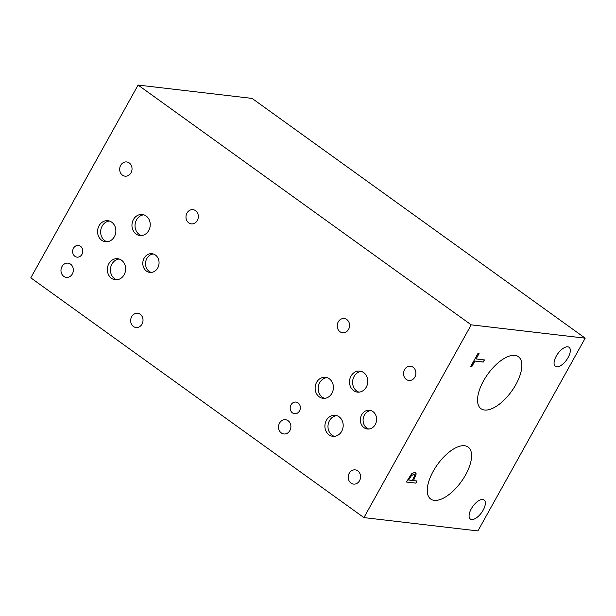 <?xml version="1.0" encoding="UTF-8"?>
<svg xmlns="http://www.w3.org/2000/svg" width="616" height="616" viewBox="0 0 616 616"><rect width="100%" height="100%" fill="white"/><g stroke="black" fill="none" stroke-linecap="round" stroke-linejoin="round"><path stroke-width="0.92" d="M408.67 480.026L412.458 480.465L414.607 475.521L413.706 474.443L411.611 475.437L408.585 479.964L411.527 475.375L414.198 474.597M414.152 474.566L413.613 474.382M414.907 472.21L416.231 473.866L413.536 480.596L417.078 481.004L415.885 483.144L406.391 482.035L411.565 473.858L414.907 472.21L415.608 472.472M415.885 483.144L406.414 481.982M416.963 480.996L415.8 483.083M413.536 480.596L416.147 473.804L415.561 472.441M363.925 517.602L477.908 530.93L585.2 338.169L471.217 324.84L138.092 85.07L30.8 277.831L363.925 517.602L471.217 324.84M464.626 445.745A32.032 14.661 -54.3 0 1 468.137 447.054A32.032 14.661 -54.3 0 1 463.555 478.324A32.032 14.661 -54.3 0 1 434.226 500.361A32.032 14.661 -54.3 0 1 430.707 499.052A32.032 14.661 -54.3 0 1 435.289 467.79A32.032 14.661 -54.3 0 1 464.626 445.745M514.907 355.409A32.032 14.661 -54.3 0 1 518.418 356.718A32.032 14.661 -54.3 0 1 513.836 387.98A32.032 14.661 -54.3 0 1 484.507 410.025A32.032 14.661 -54.3 0 1 480.996 408.716A32.032 14.661 -54.3 0 1 485.57 377.446A32.032 14.661 -54.3 0 1 514.907 355.409M567.767 346.808A11.758 5.382 -54.3 0 1 569.053 347.285A11.758 5.382 -54.3 0 1 567.375 358.766A11.758 5.382 -54.3 0 1 556.61 366.851A11.758 5.382 -54.3 0 1 555.316 366.374A11.758 5.382 -54.3 0 1 557.003 354.901A11.758 5.382 -54.3 0 1 567.767 346.808M482.798 499.476A11.758 5.382 -54.3 0 1 484.084 499.953A11.758 5.382 -54.3 0 1 482.405 511.426A11.758 5.382 -54.3 0 1 471.633 519.519A11.758 5.382 -54.3 0 1 470.347 519.042A11.758 5.382 -54.3 0 1 472.025 507.561A11.758 5.382 -54.3 0 1 482.798 499.476M484.461 359.929L483.275 362.069L474.905 361.091L471.902 366.474L470.778 366.343L477.962 353.43L479.086 353.561L476.091 358.951L484.461 359.929M484.353 359.921L483.19 362.008L474.813 361.03L471.817 366.412L470.809 366.297M476.091 358.951L478.978 353.553M585.2 338.169L252.075 98.398L138.092 85.07M300.339 407.353A5.875 5.067 -83.3 0 0 300.077 409.578M291.022 404.835A5.875 5.067 96.7 0 1 295.95 402.048A5.875 5.067 96.7 0 1 299.507 410.941A5.875 5.067 96.7 0 1 294.587 413.729A5.875 5.067 96.7 0 1 291.022 404.835M349.218 473.273A7.161 6.168 96.7 0 1 355.216 469.877A7.161 6.168 96.7 0 1 359.551 480.711A7.161 6.168 96.7 0 1 353.553 484.099A7.161 6.168 96.7 0 1 349.218 473.273M338.238 321.914A7.161 6.168 96.7 0 1 344.236 318.526A7.161 6.168 96.7 0 1 348.571 329.352A7.161 6.168 96.7 0 1 342.573 332.748A7.161 6.168 96.7 0 1 338.238 321.914M404.543 369.639A7.161 6.168 96.7 0 1 410.541 366.243A7.161 6.168 96.7 0 1 414.876 377.077A7.161 6.168 96.7 0 1 408.878 380.465A7.161 6.168 96.7 0 1 404.543 369.639M279.548 423.123A7.161 6.168 96.7 0 1 285.547 419.727A7.161 6.168 96.7 0 1 289.882 430.561A7.161 6.168 96.7 0 1 283.884 433.957A7.161 6.168 96.7 0 1 279.548 423.123M153.376 253.992A9.425 8.116 -83.3 0 0 146.87 258.481A9.425 8.116 -83.3 0 0 151.22 272.434M144.129 258.158A9.425 8.116 96.7 0 1 152.021 253.692A9.425 8.116 96.7 0 1 157.727 267.945A9.425 8.116 96.7 0 1 149.834 272.411A9.425 8.116 96.7 0 1 144.129 258.158M370.932 410.579A9.425 8.116 -83.3 0 0 364.426 415.068A9.425 8.116 -83.3 0 0 368.776 429.021M361.684 414.745A9.425 8.116 96.7 0 1 369.577 410.279A9.425 8.116 96.7 0 1 375.283 424.532A9.425 8.116 96.7 0 1 367.39 428.998A9.425 8.116 96.7 0 1 361.684 414.745M361.4 371.417A10.588 9.124 -83.3 0 0 354.092 376.461A10.588 9.124 -83.3 0 0 358.982 392.146M351.005 376.099A10.588 9.124 96.7 0 1 359.875 371.086A10.588 9.124 96.7 0 1 366.289 387.102A10.588 9.124 96.7 0 1 357.419 392.123A10.588 9.124 96.7 0 1 351.005 376.099M119.242 259.036A10.588 9.124 -83.3 0 0 111.935 264.079A10.588 9.124 -83.3 0 0 116.817 279.764M108.847 263.725A10.588 9.124 96.7 0 1 117.718 258.705A10.588 9.124 96.7 0 1 124.132 274.721A10.588 9.124 96.7 0 1 115.261 279.741A10.588 9.124 96.7 0 1 108.847 263.725M109.463 221.044A10.588 9.124 -83.3 0 0 102.156 226.087A10.588 9.124 -83.3 0 0 107.038 241.772M99.068 225.725A10.588 9.124 96.7 0 1 107.939 220.705A10.588 9.124 96.7 0 1 114.353 236.729A10.588 9.124 96.7 0 1 105.482 241.742A10.588 9.124 96.7 0 1 99.068 225.725M143.851 214.83A10.588 9.124 -83.3 0 0 136.536 219.874A10.588 9.124 -83.3 0 0 141.426 235.558M133.456 219.519A10.588 9.124 96.7 0 1 142.327 214.499A10.588 9.124 96.7 0 1 148.741 230.515A10.588 9.124 96.7 0 1 139.863 235.535A10.588 9.124 96.7 0 1 133.456 219.519M327.019 377.631A10.588 9.124 -83.3 0 0 319.704 382.675A10.588 9.124 -83.3 0 0 324.594 398.36M316.624 382.313A10.588 9.124 96.7 0 1 325.494 377.292A10.588 9.124 96.7 0 1 331.909 393.316A10.588 9.124 96.7 0 1 323.038 398.329A10.588 9.124 96.7 0 1 316.624 382.313M336.798 415.623A10.588 9.124 -83.3 0 0 329.483 420.666A10.588 9.124 -83.3 0 0 334.373 436.351M326.403 420.312A10.588 9.124 96.7 0 1 335.273 415.292A10.588 9.124 96.7 0 1 341.688 431.308A10.588 9.124 96.7 0 1 332.817 436.328A10.588 9.124 96.7 0 1 326.403 420.312M82.783 250.766A5.875 5.067 -83.3 0 0 82.521 252.991M73.473 248.248A5.875 5.067 96.7 0 1 78.394 245.461A5.875 5.067 96.7 0 1 81.959 254.354A5.875 5.067 96.7 0 1 77.031 257.142A5.875 5.067 96.7 0 1 73.473 248.248M131.67 316.686A7.161 6.168 96.7 0 1 137.668 313.29A7.161 6.168 96.7 0 1 142.003 324.124A7.161 6.168 96.7 0 1 136.005 327.512A7.161 6.168 96.7 0 1 131.67 316.686M120.69 165.334A7.161 6.168 96.7 0 1 126.688 161.939A7.161 6.168 96.7 0 1 131.023 172.765A7.161 6.168 96.7 0 1 125.025 176.161A7.161 6.168 96.7 0 1 120.69 165.334M186.987 213.051A7.161 6.168 96.7 0 1 192.985 209.656A7.161 6.168 96.7 0 1 197.32 220.49A7.161 6.168 96.7 0 1 191.322 223.877A7.161 6.168 96.7 0 1 186.987 213.051M61.993 266.536A7.161 6.168 96.7 0 1 67.991 263.147A7.161 6.168 96.7 0 1 72.326 273.974A7.161 6.168 96.7 0 1 66.328 277.369A7.161 6.168 96.7 0 1 61.993 266.536"/></g></svg>
